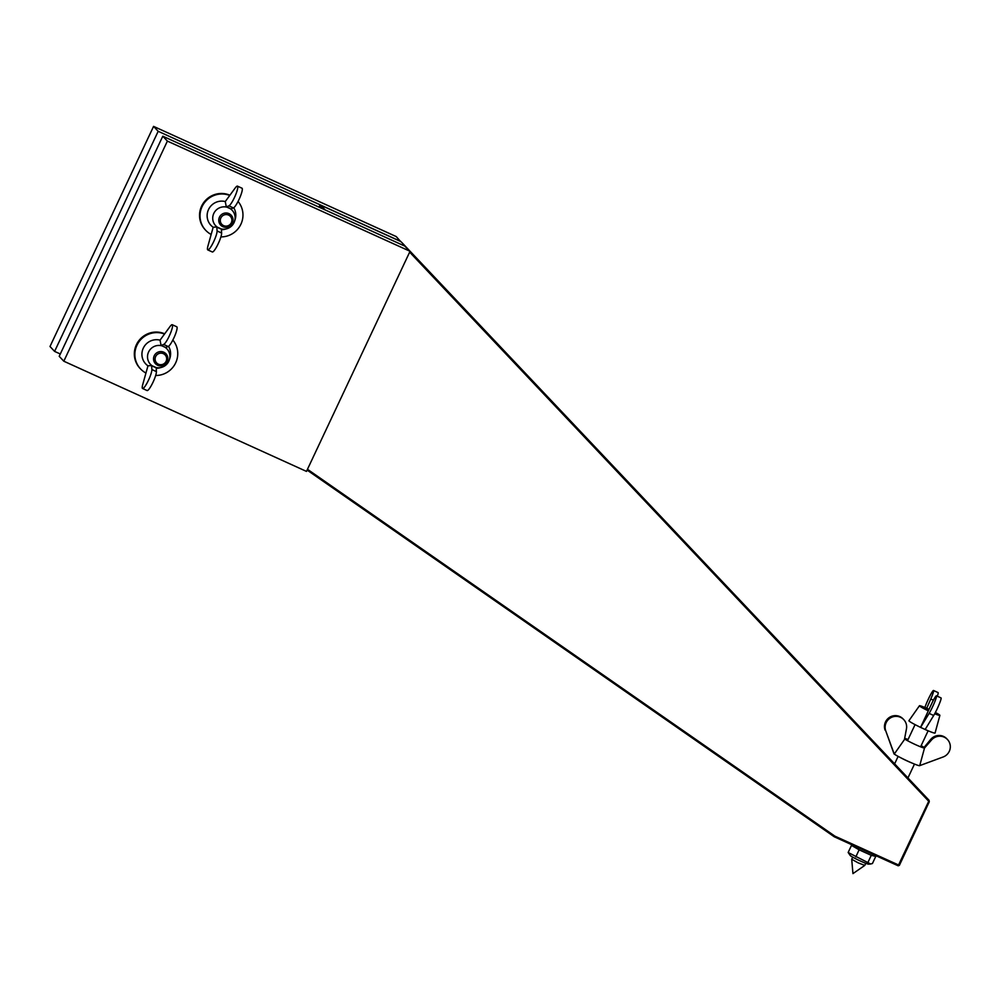 <?xml version="1.0" encoding="UTF-8"?>
<svg xmlns="http://www.w3.org/2000/svg" width="1000" height="1000" viewBox="0 0 1000 1000"><rect width="100%" height="100%" fill="white"/><g stroke="black" fill="none" stroke-linecap="round" stroke-linejoin="round"><path stroke-width="1.5" d="M906.612 776.525L929.062 800.3L929.287 801.762L928.725 801.263L929.062 800.3L404.8 246.088M404.55 245.975L325.163 209.925M401.575 242.25L895.95 765.25M325.225 209.963L320.887 205.25L319.688 205.7L322.562 208.75M898.175 865.8L899.375 865.35L834.85 836.125L834.275 836.787L898.175 865.8L928.725 801.263L409.65 252.15M899.375 865.35L929.287 801.762M307.1 470.075L834.275 836.787M834.85 836.125L307.475 469.288M319.012 207.138L319.688 205.7M320.887 205.25L400.15 241.238M914.475 764.075L907.938 777.95L894.613 763.838M410.05 251.287L306.475 471.4L63.812 361.213L167.387 141.1L410.05 251.287L405.45 246.388L162.787 136.2L167.387 141.1M162.787 136.2L59.212 356.312L63.812 361.213M60.3 353.988L54.6 351.4L50 346.5L153.575 126.388L396.238 236.575L400.75 241.675M54.6 351.4L158.175 131.3L400.838 241.475M153.575 126.388L158.175 131.3M901.425 758.112A9.038 0.663 25.2 0 0 911.038 762.638M928.637 709.6L924.237 708.012L928.25 710.375L923.975 707.85L928.637 709.587M865.775 863.3L864.788 865.413L858.037 862.788L851.712 859.262L852.7 857.15M928.812 709.25A11.287 0.825 25.2 0 0 919.45 705.75L908.925 720.7A14.45 1.062 25.2 0 0 920.562 727.362L925.15 729.5A14.45 1.062 25.2 0 0 935.075 733.012L939.887 715.362A11.287 0.825 25.2 0 0 935.387 712.475M926.7 708.3L930.775 699A10.838 1.087 -65.2 0 0 933.525 690.487A10.838 1.087 -65.2 0 0 929.975 695.812A10.838 1.087 -65.2 0 0 925.275 706.413L924.875 707.513M933.525 690.487L938.1 692.6A10.838 1.087 114.8 0 1 937.325 696.2M934.712 713.725A11.287 0.825 25.2 0 0 939.887 715.362M920.562 727.362L932.45 702.025A10.838 1.087 114.8 0 1 936.462 695.8A10.838 1.087 114.8 0 1 934.425 702.638A10.838 1.087 114.8 0 1 929.125 713.4L920.575 727.387M925.15 729.5L933.688 715.5A10.838 1.087 -65.2 0 0 939 704.75A10.838 1.087 -65.2 0 0 941.025 697.913L936.462 695.8M919.45 705.75A11.287 0.825 25.2 0 0 928.062 710.725M894.25 754.05L885.763 730.888A10.838 10.625 -43.2 0 1 903.8 719.675A10.838 10.625 -43.2 0 1 906.45 728.888L904.425 739.6L894.25 754.05A14.45 1.062 25.2 0 0 908.587 761.538A14.45 1.062 25.2 0 0 919.725 765.625L943.188 756.963A10.838 10.625 136.8 0 0 947.475 739.513A10.838 10.625 136.8 0 0 931.35 740.188L924.5 748.012M894.05 753.962L885.763 730.888M924.062 747.45L930.662 739.463A10.838 10.625 -43.2 0 1 946.8 738.787L947.475 739.513M919.725 765.625L924.338 748.65M904.562 738.888A11.287 0.825 25.2 0 0 915.75 744.75A11.287 0.825 25.2 0 0 924.538 747.975A11.287 0.825 25.2 0 0 924.438 747.763A11.287 0.825 25.2 0 0 921.137 745.675M903.8 719.675L903.112 718.95A10.838 10.625 136.8 0 0 885.088 730.163M908.05 739.525A11.287 0.825 25.2 0 0 904.663 738.363M870.638 863.988L868.587 864.15A10.213 0.75 -154.8 0 1 859.4 860.55A10.213 0.75 -154.8 0 1 850.325 855.6A10.213 0.75 -154.8 0 1 850.263 855.525L848.15 852.487L870.638 863.988L872.425 863.512L875.775 856.413L874.975 855.263M875.775 856.413L871.275 855.337L859.137 849.825L851.488 845.387L852.487 845.05M848.15 852.487L851.488 845.387M855.788 856.925L859.137 849.825M867.938 862.438L871.275 855.337M228.975 213.625A7.225 7.088 136.8 0 0 220.637 225.087A7.225 7.088 136.8 0 0 230.763 225.312A7.225 7.088 136.8 0 0 228.975 213.625M228.575 215.075A5.838 5.725 -43.2 0 1 229.387 225.037A5.838 5.725 -43.2 0 1 220.325 220.925A5.838 5.725 -43.2 0 1 228.575 215.075M163.762 352.212A7.225 7.088 136.8 0 0 155.425 363.675A7.225 7.088 136.8 0 0 165.538 363.9A7.225 7.088 136.8 0 0 163.762 352.212M163.363 353.663A5.838 5.725 -43.2 0 1 164.163 363.625A5.838 5.725 -43.2 0 1 155.113 359.513A5.838 5.725 -43.2 0 1 163.363 353.663M145.925 373.025A21.688 21.263 -43.2 0 1 162.413 333.35A21.688 21.263 -43.2 0 1 164.5 334.038M172.838 340.037A21.688 21.263 -43.2 0 1 155.675 375.487M140.463 368.862L139.987 368.35A21.688 21.263 -43.2 0 1 164.675 333.8M238.05 201.45A21.688 21.263 -43.2 0 1 220.888 236.9M211.15 234.45A21.688 21.263 -43.2 0 1 203.875 203.5A21.688 21.263 -43.2 0 1 229.713 195.45M205.675 230.275L205.2 229.762A21.688 21.263 -43.2 0 1 229.887 195.212M225.263 201.562L235.2 188A10.838 1.975 114.4 0 1 237.45 186.137L241.988 188.2A10.838 1.975 -65.6 0 1 239.7 197.987A10.838 1.975 -65.6 0 1 233.412 207.925L230.812 208.912L226.287 206.863L225.263 201.562A14.45 14.175 136.8 0 0 213.175 227.25L207.975 245.863A10.838 1.975 -65.6 0 0 207.775 249.9A10.838 1.975 -65.6 0 0 213.287 242.463A10.838 1.975 -65.6 0 0 217.075 230.963L216.838 226.938L221.363 228.988L221.612 233.025A10.838 1.975 114.4 0 1 217.825 244.525A10.838 1.975 114.4 0 1 212.312 251.962L207.775 249.9M221.412 229.737A14.45 14.175 136.8 0 0 224.9 229.262L226.575 228.825A11.287 11.075 136.8 0 0 228.713 207.825A11.287 11.075 136.8 0 0 213.8 213.425A11.287 11.075 136.8 0 0 226.575 228.825M234.525 221.363L235.075 219.713A14.45 14.175 136.8 0 0 233.725 207.763M213.175 227.25L216.838 226.938M237.45 186.137A10.838 1.975 114.4 0 1 235.162 195.925A10.838 1.975 114.4 0 1 228.888 205.863L226.287 206.863M160.05 340.15L169.988 326.587A10.838 1.975 114.4 0 1 172.237 324.725L176.775 326.788A10.838 1.975 -65.6 0 1 174.488 336.575A10.838 1.975 -65.6 0 1 168.2 346.512L165.6 347.5L161.075 345.45L160.05 340.15A14.45 14.175 136.8 0 0 147.963 365.838L142.762 384.45A10.838 1.975 -65.6 0 0 142.562 388.488A10.838 1.975 -65.6 0 0 148.075 381.05A10.838 1.975 -65.6 0 0 151.862 369.55L151.625 365.525L156.15 367.575L156.4 371.6A10.838 1.975 114.4 0 1 152.6 383.1A10.838 1.975 114.4 0 1 147.088 390.55L142.562 388.488M156.2 368.325A14.45 14.175 136.8 0 0 159.688 367.85L161.363 367.413A11.287 11.075 136.8 0 0 163.487 346.413A11.287 11.075 136.8 0 0 148.588 352.013A11.287 11.075 136.8 0 0 161.363 367.413M169.312 359.95L169.862 358.3A14.45 14.175 136.8 0 0 168.512 346.35M147.963 365.838L151.625 365.525M172.237 324.725A10.838 1.975 114.4 0 1 169.95 334.513A10.838 1.975 114.4 0 1 163.675 344.45L161.075 345.45M930.775 699L933.4 700.2M929.125 713.4L933.688 715.5M930.662 739.463L931.35 740.188M221.612 233.025L217.075 230.963M233.412 207.925L228.888 205.863M156.4 371.6L151.862 369.55M168.2 346.512L163.675 344.45M898.125 756.375L894.613 763.85M920.588 746.825L928.138 730.775M907.513 740.675L915.062 724.625M851.712 859.262L852.95 873.612L864.788 865.413"/></g></svg>
